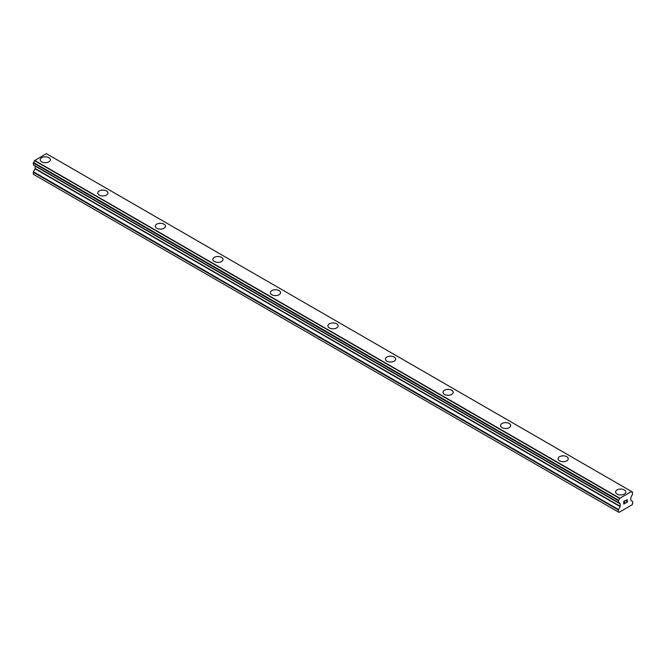 <?xml version="1.0" encoding="UTF-8"?>
<svg xmlns="http://www.w3.org/2000/svg" width="666" height="666" viewBox="0 0 666 666"><rect width="100%" height="100%" fill="white"/><g stroke="black" fill="none" stroke-linecap="round" stroke-linejoin="round"><path stroke-width="1" d="M40.201 159.782A5.087 2.939 180 0 1 43.348 157.068A5.087 2.939 180 0 1 48.884 157.709A5.087 2.939 180 0 1 50.375 159.782M48.884 157.7A5.087 2.939 180 0 1 50.375 159.773A5.087 2.939 180 0 1 47.236 162.487A5.087 2.939 180 0 1 41.692 161.855A5.087 2.939 180 0 1 40.201 159.773A5.087 2.939 180 0 1 43.34 157.059A5.087 2.939 180 0 1 48.884 157.7M97.744 192.998A5.087 2.939 180 0 1 100.882 190.285A5.087 2.939 180 0 1 106.427 190.917A5.087 2.939 180 0 1 107.917 192.998A5.087 2.939 180 0 1 104.778 195.712A5.087 2.939 180 0 1 99.234 195.071A5.087 2.939 180 0 1 97.744 192.998A5.087 2.939 180 0 1 100.891 190.293A5.087 2.939 180 0 1 106.427 190.934A5.087 2.939 180 0 1 107.917 192.998M155.286 226.215A5.087 2.939 180 0 1 158.425 223.501A5.087 2.939 180 0 1 163.969 224.142A5.087 2.939 180 0 1 165.459 226.224A5.087 2.939 180 0 1 162.321 228.929A5.087 2.939 180 0 1 156.776 228.296A5.087 2.939 180 0 1 155.286 226.215A5.087 2.939 180 0 1 158.433 223.518A5.087 2.939 180 0 1 163.969 224.151A5.087 2.939 180 0 1 165.459 226.215M212.829 259.44A5.087 2.939 180 0 1 215.967 256.726A5.087 2.939 180 0 1 221.512 257.367A5.087 2.939 180 0 1 223.002 259.449A5.087 2.939 180 0 1 219.863 262.154A5.087 2.939 180 0 1 214.319 261.513A5.087 2.939 180 0 1 212.829 259.44A5.087 2.939 180 0 1 215.975 256.735A5.087 2.939 180 0 1 221.512 257.376A5.087 2.939 180 0 1 223.002 259.44M270.371 292.665A5.087 2.939 180 0 1 273.51 289.951A5.087 2.939 180 0 1 279.054 290.584A5.087 2.939 180 0 1 280.544 292.665A5.087 2.939 180 0 1 277.406 295.371A5.087 2.939 180 0 1 271.861 294.738A5.087 2.939 180 0 1 270.371 292.665A5.087 2.939 180 0 1 273.518 289.96A5.087 2.939 180 0 1 279.054 290.592A5.087 2.939 180 0 1 280.544 292.665M327.913 325.882A5.087 2.939 180 0 1 331.052 323.168A5.087 2.939 180 0 1 336.596 323.809A5.087 2.939 180 0 1 338.087 325.89A5.087 2.939 180 0 1 334.948 328.596A5.087 2.939 180 0 1 329.404 327.963A5.087 2.939 180 0 1 327.913 325.882A5.087 2.939 180 0 1 331.06 323.176A5.087 2.939 180 0 1 336.596 323.818A5.087 2.939 180 0 1 338.087 325.882M394.139 357.043A5.087 2.939 180 0 1 395.629 359.107A5.087 2.939 180 0 1 392.49 361.821A5.087 2.939 180 0 1 386.946 361.18A5.087 2.939 180 0 1 385.456 359.107A5.087 2.939 180 0 1 388.603 356.402A5.087 2.939 180 0 1 394.139 357.043M385.456 359.107A5.087 2.939 180 0 1 388.594 356.393A5.087 2.939 180 0 1 394.139 357.026A5.087 2.939 180 0 1 395.629 359.107M451.681 390.259A5.087 2.939 180 0 1 453.171 392.332A5.087 2.939 180 0 1 450.033 395.038A5.087 2.939 180 0 1 444.488 394.405A5.087 2.939 180 0 1 442.998 392.324A5.087 2.939 180 0 1 446.145 389.627A5.087 2.939 180 0 1 451.681 390.259M442.998 392.324A5.087 2.939 180 0 1 446.137 389.61A5.087 2.939 180 0 1 451.681 390.251A5.087 2.939 180 0 1 453.171 392.324M500.541 425.557A5.087 2.939 180 0 1 503.687 422.843A5.087 2.939 180 0 1 509.224 423.484A5.087 2.939 180 0 1 510.714 425.557M509.224 423.476A5.087 2.939 180 0 1 510.714 425.549A5.087 2.939 180 0 1 507.575 428.263A5.087 2.939 180 0 1 502.031 427.622A5.087 2.939 180 0 1 500.541 425.549A5.087 2.939 180 0 1 503.679 422.835A5.087 2.939 180 0 1 509.224 423.476M558.083 458.774A5.087 2.939 180 0 1 561.222 456.06A5.087 2.939 180 0 1 566.766 456.693A5.087 2.939 180 0 1 568.256 458.774A5.087 2.939 180 0 1 565.118 461.48A5.087 2.939 180 0 1 559.573 460.847A5.087 2.939 180 0 1 558.083 458.774A5.087 2.939 180 0 1 561.23 456.068A5.087 2.939 180 0 1 566.766 456.701A5.087 2.939 180 0 1 568.256 458.774M615.625 491.991A5.087 2.939 180 0 1 618.764 489.277A5.087 2.939 180 0 1 624.308 489.918A5.087 2.939 180 0 1 625.799 491.999A5.087 2.939 180 0 1 622.66 494.705A5.087 2.939 180 0 1 617.116 494.072A5.087 2.939 180 0 1 615.625 491.991A5.087 2.939 180 0 1 618.772 489.285A5.087 2.939 180 0 1 624.308 489.926A5.087 2.939 180 0 1 625.799 491.991M623.9 501.44L623.9 502.522L623.9 501.431L625.108 500.74L623.9 501.431M623.9 502.522L624.558 502.147M624.558 502.322L623.9 502.705L624.558 502.322M623.9 503.787L625.108 503.096M623.751 504.054L625.108 503.271L623.751 504.062L623.751 501.348L625.108 500.557M626.048 500.699L627.297 499.55M627.305 500.349L626.972 501.048L627.297 500.349M626.972 501.048L626.24 502.439L626.964 501.048M626.24 502.439L627.522 501.698M625.915 502.805L627.522 501.873L625.907 502.813L627.255 500.099L626.947 499.683L626.207 500.616L626.306 500.166L627.147 499.675M620.146 506.593L620.229 503.921L619.555 503.305A1.898 1.099 -60 0 0 619.189 502.713A1.898 1.099 -60 0 0 618.539 502.672L618.539 500.208A1.898 1.099 -60 0 0 619.555 498.401L631.46 491.525A1.898 1.099 -60 0 0 631.826 492.124A1.898 1.099 -60 0 0 632.475 492.166L632.475 494.63A1.898 1.099 -60 0 0 631.46 496.436L630.785 497.827L630.785 500.216L632.7 501.689L632.7 503.679L632.026 504.836L618.989 512.37L618.314 511.979L618.314 509.998L620.146 506.593L35.132 168.831L33.442 171.77L33.3 174.226L618.314 511.979M35.132 165.976L620.146 503.729L35.132 165.976L35.132 168.831M34.549 165.584L619.638 503.438M631.351 491.383L46.337 153.63L34.54 160.639A1.898 1.099 -60 0 1 33.525 162.454L33.383 164.91L618.323 502.547M619.663 498.135L34.649 160.381M632.475 492.166L631.468 491.575M619.638 498.176L34.624 160.423M619.555 498.401L34.54 160.639M618.539 500.208L33.525 162.454M618.314 500.666L33.3 162.904M618.314 502.48L33.3 164.727M619.555 503.305L618.481 502.688M620.229 503.921L35.215 166.159M620.229 506.31L35.215 168.548M618.456 509.523L33.442 171.77M618.314 509.998L33.3 172.244M632.617 492.174L631.451 491.5M618.398 502.663L33.383 164.91"/></g></svg>
